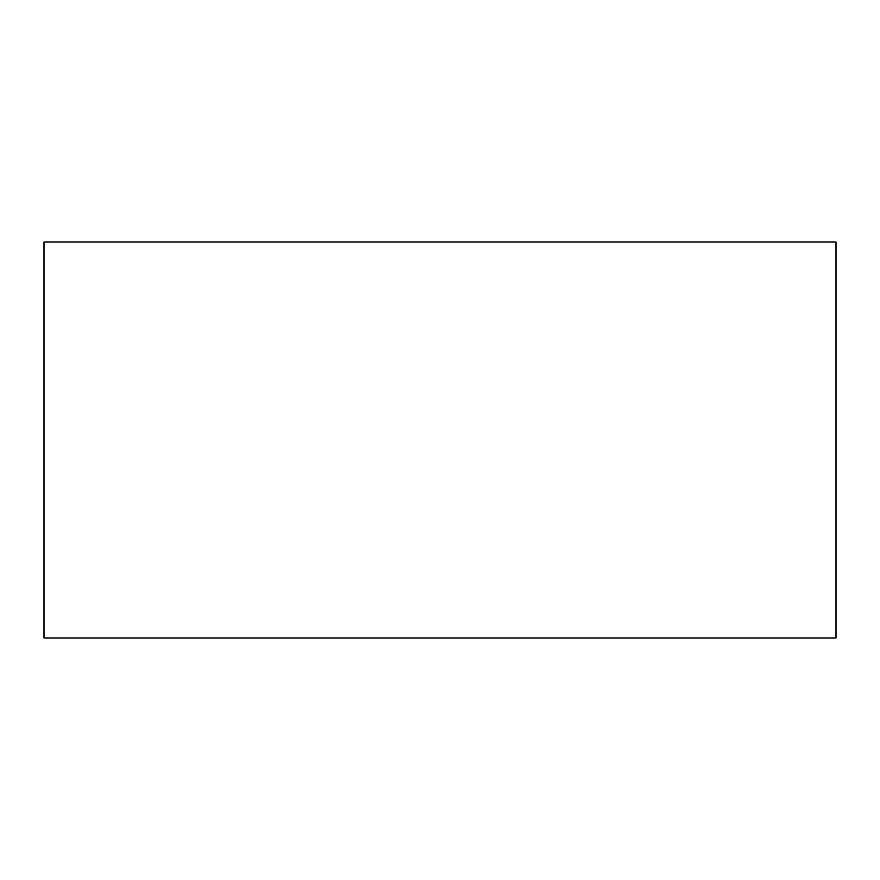 <?xml version="1.0" encoding="UTF-8"?>
<svg xmlns="http://www.w3.org/2000/svg" width="880" height="880" viewBox="0 0 880 880"><rect width="100%" height="100%" fill="white"/><g stroke="black" fill="none" stroke-linecap="round" stroke-linejoin="round"><path stroke-width="1.32" d="M44 242L44 638L836 638L836 242L44 242"/></g></svg>
